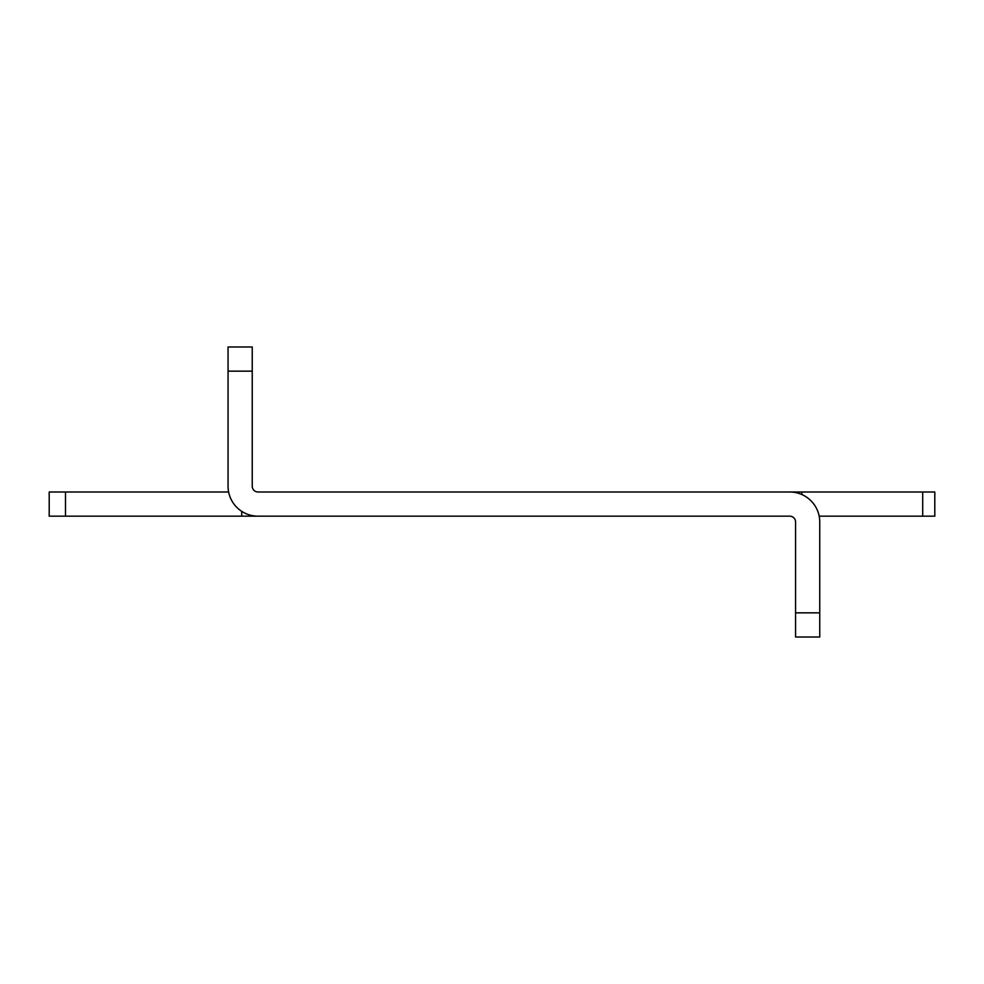<?xml version="1.0" encoding="UTF-8"?>
<svg xmlns="http://www.w3.org/2000/svg" width="984" height="984" viewBox="0 0 984 984"><rect width="100%" height="100%" fill="white"/><g stroke="black" fill="none" stroke-linecap="round" stroke-linejoin="round"><path stroke-width="1.48" d="M922.709 516.169L922.709 492L934.8 492L934.8 516.169L819.18 516.169M795.576 612.847L819.746 612.847L819.746 637.017L795.576 637.017L795.576 521.975A5.806 5.806 0 0 0 789.783 516.169L49.2 516.169L49.2 492L65.498 492L65.498 516.169M228.632 492L65.498 492M819.746 612.847L819.746 521.975A29.975 29.975 0 0 0 789.783 492L258.029 492A5.806 5.806 0 0 1 252.236 486.194L252.236 371.152L228.054 371.152L228.054 346.983L252.236 346.983L252.236 371.152M789.783 492L801.862 492L801.862 494.546M922.709 492L801.862 492M228.054 371.152L228.054 486.194A29.975 29.975 0 0 0 258.029 516.169M241.732 516.169L241.732 511.348"/></g></svg>
